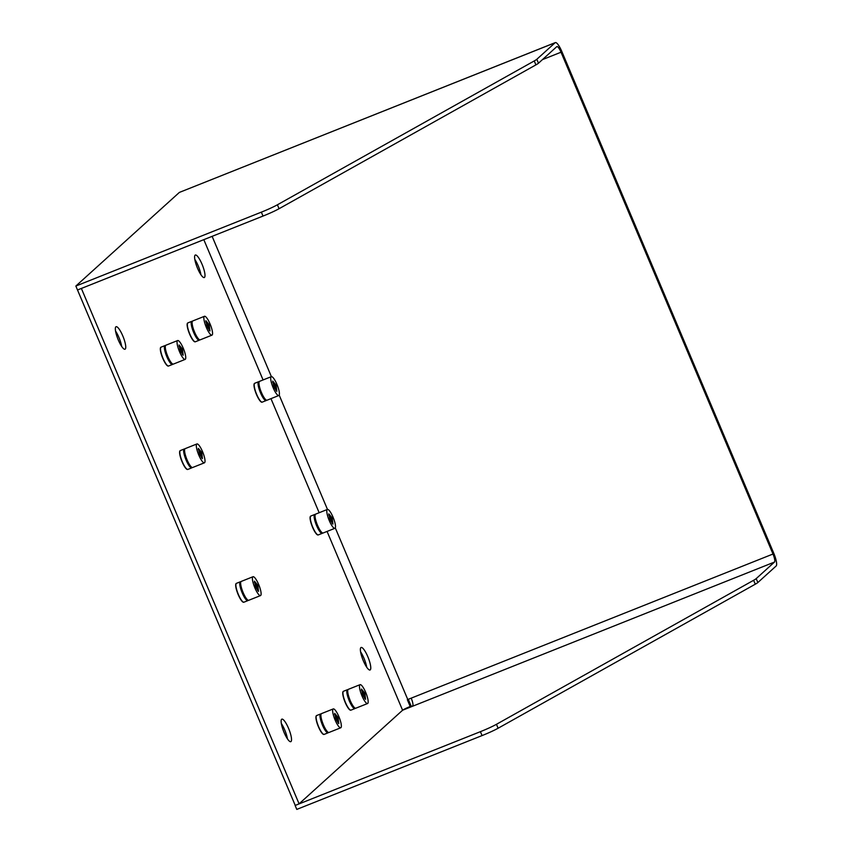 <?xml version="1.0" encoding="UTF-8"?>
<svg xmlns="http://www.w3.org/2000/svg" width="852" height="852" viewBox="0 0 852 852"><rect width="100%" height="100%" fill="white"/><g stroke="black" fill="none" stroke-linecap="round" stroke-linejoin="round"><path stroke-width="1.28" d="M555.121 42.728L179.357 192.424L75.849 286.048L261.351 212.148A17.104 1.448 -22.9 0 0 277.401 204.789L534.247 60.95A17.104 1.448 -22.9 0 0 536.813 59.289L555.121 42.728A11.683 2.748 -111.7 0 1 555.323 42.6A11.683 2.748 -111.7 0 1 561.819 51.493L773.786 553.299A11.683 2.748 68.3 0 1 776.151 565.984L757.843 582.544A17.104 1.448 157.1 0 1 755.277 584.206L498.111 728.236A17.104 1.448 157.1 0 1 482.062 735.585L296.784 809.4L295.122 805.481L480.411 731.666A17.104 1.448 -22.9 0 0 496.45 724.307L498.111 728.236M402.74 710.099A7.412 0.628 157.1 0 1 403.102 709.854A7.412 0.628 157.1 0 1 410.206 706.5L407.331 699.694A7.412 0.628 157.1 0 1 407.778 699.513L772.998 554.024L561.021 52.217L542.447 59.619M408.268 699.322L411.005 705.775L410.206 706.5M179.357 192.424L555.323 42.6M561.021 52.217A7.412 1.747 -111.7 0 0 556.91 46.572A7.412 1.747 -111.7 0 0 556.771 46.658L538.475 63.208A17.104 1.448 157.1 0 1 535.908 64.88L279.062 208.719A17.104 1.448 157.1 0 1 263.012 216.067L77.511 289.978L81.366 288.434L299.084 803.841L295.122 805.481M496.45 724.307L753.626 580.287A17.104 1.448 -22.9 0 0 756.193 578.625L774.489 562.064A7.412 1.747 68.3 0 0 772.998 554.024M402.57 710.174L412.943 705.712A7.412 1.747 68.3 0 0 411.197 698.15M774.489 562.064L402.591 710.227L299.084 803.841M295.229 805.385L75.849 286.048M194.799 259.359A12.109 2.844 -111.7 0 1 200.934 274.749M115.552 331.045A12.109 2.844 -111.7 0 1 121.687 346.434M281.33 723.486A12.109 2.844 -111.7 0 1 287.454 738.886M360.577 651.801A12.109 2.844 -111.7 0 1 366.711 667.201M318.201 534.918A10.117 2.375 -111.7 0 1 318.169 534.939A10.117 2.375 -111.7 0 1 312.375 526.824A10.117 2.375 -111.7 0 1 310.501 516.248A10.117 2.375 -111.7 0 1 310.682 516.142A10.117 2.375 -111.7 0 1 310.714 516.12M243.81 602.215A10.117 2.375 -111.7 0 1 243.778 602.226A10.117 2.375 -111.7 0 1 237.985 594.121A10.117 2.375 -111.7 0 1 236.11 583.535A10.117 2.375 -111.7 0 1 236.292 583.428A10.117 2.375 -111.7 0 1 236.323 583.418M187.728 469.431A10.117 2.375 -111.7 0 1 187.685 469.452A10.117 2.375 -111.7 0 1 181.902 461.337A10.117 2.375 -111.7 0 1 180.017 450.761A10.117 2.375 -111.7 0 1 180.198 450.644A10.117 2.375 -111.7 0 1 180.241 450.633M262.118 402.144A10.117 2.375 -111.7 0 1 262.086 402.165A10.117 2.375 -111.7 0 1 256.292 394.05A10.117 2.375 -111.7 0 1 254.407 383.475A10.117 2.375 -111.7 0 1 254.588 383.357A10.117 2.375 -111.7 0 1 254.631 383.347M370.269 669.853A12.109 2.844 -111.7 0 1 370.056 669.981A12.109 2.844 -111.7 0 1 363.122 660.279A12.109 2.844 -111.7 0 1 360.875 647.616A12.109 2.844 -111.7 0 1 361.088 647.477A12.109 2.844 -111.7 0 1 368.021 657.19A12.109 2.844 -111.7 0 1 370.269 669.853M291.022 741.538A12.109 2.844 -111.7 0 1 290.809 741.666A12.109 2.844 -111.7 0 1 283.876 731.953A12.109 2.844 -111.7 0 1 281.629 719.29A12.109 2.844 -111.7 0 1 281.842 719.163A12.109 2.844 -111.7 0 1 288.775 728.875A12.109 2.844 -111.7 0 1 291.022 741.538M125.244 349.086A12.109 2.844 -111.7 0 1 125.031 349.224A12.109 2.844 -111.7 0 1 118.098 339.511A12.109 2.844 -111.7 0 1 115.851 326.848A12.109 2.844 -111.7 0 1 116.064 326.721A12.109 2.844 -111.7 0 1 122.997 336.423A12.109 2.844 -111.7 0 1 125.244 349.086M204.491 277.401A12.109 2.844 -111.7 0 1 204.278 277.539A12.109 2.844 -111.7 0 1 197.355 267.826A12.109 2.844 -111.7 0 1 195.097 255.163A12.109 2.844 -111.7 0 1 195.31 255.036A12.109 2.844 -111.7 0 1 202.243 264.738A12.109 2.844 -111.7 0 1 204.491 277.401M324.058 734.403A10.117 2.375 -111.7 0 1 324.016 734.413A10.117 2.375 -111.7 0 1 318.233 726.309A10.117 2.375 -111.7 0 1 316.348 715.723A10.117 2.375 -111.7 0 1 316.529 715.616A10.117 2.375 -111.7 0 1 316.571 715.605M350.864 710.142A10.117 2.375 -111.7 0 1 350.832 710.163A10.117 2.375 -111.7 0 1 345.039 702.048A10.117 2.375 -111.7 0 1 343.164 691.473A10.117 2.375 -111.7 0 1 343.345 691.366A10.117 2.375 -111.7 0 1 343.377 691.345M168.451 366.03A10.117 2.375 -111.7 0 1 168.408 366.04A10.117 2.375 -111.7 0 1 162.625 357.936A10.117 2.375 -111.7 0 1 160.74 347.35A10.117 2.375 -111.7 0 1 160.921 347.243A10.117 2.375 -111.7 0 1 160.964 347.233M195.257 341.769A10.117 2.375 -111.7 0 1 195.225 341.79A10.117 2.375 -111.7 0 1 189.432 333.675A10.117 2.375 -111.7 0 1 187.557 323.1A10.117 2.375 -111.7 0 1 187.738 322.983A10.117 2.375 -111.7 0 1 187.77 322.972M322.237 533.352L318.382 534.886A10.149 2.386 -111.7 0 1 312.748 527.154A10.149 2.386 -111.7 0 1 310.873 516.024L314.718 514.491A10.149 2.386 68.3 0 0 316.593 525.62A10.149 2.386 68.3 0 0 322.237 533.352A10.149 2.386 68.3 0 0 322.61 532.969M315.261 514.512A10.149 2.386 68.3 0 0 314.718 514.491M322.269 532.788L322.045 532.883A9.638 2.268 -111.7 0 1 316.688 525.535A9.638 2.268 -111.7 0 1 314.91 514.97L315.133 514.874M334.911 528.304L323.153 532.99A10.149 2.386 -111.7 0 1 317.508 525.258A10.149 2.386 -111.7 0 1 315.634 514.129L327.392 509.443A10.149 2.386 68.3 0 0 329.266 520.572A10.149 2.386 68.3 0 0 334.911 528.304A10.149 2.386 68.3 0 0 333.036 517.175A10.149 2.386 68.3 0 0 327.392 509.443M330.097 519.827L328.808 513.852L332.205 517.92L332.898 524.129L330.097 519.827M332.046 523.352A4.611 1.086 -111.7 0 0 331.013 518.495A4.611 1.086 68.3 0 0 328.723 515.002M247.847 600.639L243.991 602.172A10.149 2.386 -111.7 0 1 238.358 594.44A10.149 2.386 -111.7 0 1 236.483 583.322L240.328 581.788A10.149 2.386 68.3 0 0 242.202 592.907A10.149 2.386 68.3 0 0 247.847 600.639A10.149 2.386 68.3 0 0 248.22 600.255M240.871 581.809A10.149 2.386 68.3 0 0 240.328 581.788M247.879 600.074L247.655 600.17A9.638 2.268 -111.7 0 1 242.298 592.832A9.638 2.268 -111.7 0 1 240.52 582.257L240.743 582.161M260.52 595.591L248.763 600.277A10.149 2.386 -111.7 0 1 243.118 592.545A10.149 2.386 -111.7 0 1 241.244 581.415L253.001 576.729A10.149 2.386 68.3 0 0 254.876 587.859A10.149 2.386 68.3 0 0 260.52 595.591A10.149 2.386 68.3 0 0 258.646 584.461A10.149 2.386 68.3 0 0 253.001 576.729M255.706 587.113L254.418 581.139L257.815 585.207L258.507 591.416L255.706 587.113M257.655 590.638A4.611 1.086 -111.7 0 0 256.622 585.782A4.611 1.086 68.3 0 0 254.333 582.289M191.753 467.865L187.909 469.399A10.149 2.386 -111.7 0 1 182.275 461.667A10.149 2.386 -111.7 0 1 180.4 450.538L184.245 449.004A10.149 2.386 68.3 0 0 186.119 460.133A10.149 2.386 68.3 0 0 191.753 467.865A10.149 2.386 68.3 0 0 192.137 467.471M184.788 449.025A10.149 2.386 68.3 0 0 184.245 449.004M191.796 467.301L191.562 467.386A9.638 2.268 -111.7 0 1 186.215 460.048A9.638 2.268 -111.7 0 1 184.437 449.483L184.66 449.387M204.427 462.806L192.669 467.492A10.149 2.386 -111.7 0 1 187.035 459.771A10.149 2.386 -111.7 0 1 185.161 448.642L196.918 443.956A10.149 2.386 68.3 0 0 198.793 455.085A10.149 2.386 68.3 0 0 204.427 462.806A10.149 2.386 68.3 0 0 202.552 451.688A10.149 2.386 68.3 0 0 196.918 443.956M199.613 454.34L198.324 448.365L201.732 452.433L202.425 458.642L199.613 454.34M201.573 457.865A4.611 1.086 -111.7 0 0 200.54 453.008A4.611 1.086 68.3 0 0 198.25 449.515M266.144 400.568L262.299 402.101A10.149 2.386 -111.7 0 1 256.665 394.38A10.149 2.386 -111.7 0 1 254.791 383.251L258.635 381.717A10.149 2.386 68.3 0 0 260.51 392.847A10.149 2.386 68.3 0 0 266.144 400.568A10.149 2.386 68.3 0 0 266.527 400.184M259.178 381.739A10.149 2.386 68.3 0 0 258.635 381.717M266.186 400.014L265.962 400.099A9.638 2.268 -111.7 0 1 260.605 392.761A9.638 2.268 -111.7 0 1 258.827 382.186L259.051 382.101M278.817 395.52L267.059 400.206A10.149 2.386 -111.7 0 1 261.426 392.484A10.149 2.386 -111.7 0 1 259.551 381.355L271.309 376.669A10.149 2.386 68.3 0 0 273.183 387.798A10.149 2.386 68.3 0 0 278.817 395.52A10.149 2.386 68.3 0 0 276.943 384.39A10.149 2.386 68.3 0 0 271.309 376.669M274.003 387.053L272.715 381.078L276.123 385.136L276.815 391.356L274.003 387.053M275.963 390.578A4.611 1.086 -111.7 0 0 274.93 385.722A4.611 1.086 68.3 0 0 272.64 382.228M328.084 732.827L324.239 734.36A10.149 2.386 -111.7 0 1 318.595 726.639A10.149 2.386 -111.7 0 1 316.72 715.51L320.576 713.976A10.149 2.386 68.3 0 0 322.45 725.105A10.149 2.386 68.3 0 0 328.084 732.827A10.149 2.386 68.3 0 0 328.457 732.443M321.108 713.997A10.149 2.386 68.3 0 0 320.576 713.976M328.116 732.262L327.892 732.358A9.638 2.268 -111.7 0 1 322.546 725.02A9.638 2.268 -111.7 0 1 320.757 714.445L320.98 714.359M340.757 727.778L329 732.464A10.149 2.386 -111.7 0 1 323.366 724.732A10.149 2.386 -111.7 0 1 321.492 713.603L333.249 708.928A10.149 2.386 68.3 0 0 335.124 720.047A10.149 2.386 68.3 0 0 340.757 727.778A10.149 2.386 68.3 0 0 338.883 716.649A10.149 2.386 68.3 0 0 333.249 708.928M335.944 719.301L334.655 713.337L338.063 717.395L338.755 723.614L335.944 719.301M337.903 722.826A4.611 1.086 -111.7 0 0 336.87 717.97A4.611 1.086 68.3 0 0 334.57 714.487M354.901 708.576L351.045 710.11A10.149 2.386 -111.7 0 1 345.411 702.378A10.149 2.386 -111.7 0 1 343.537 691.249L347.382 689.715A10.149 2.386 68.3 0 0 349.267 700.845A10.149 2.386 68.3 0 0 354.901 708.576A10.149 2.386 68.3 0 0 355.273 708.182M347.925 689.737A10.149 2.386 68.3 0 0 347.382 689.715M354.933 708.012L354.709 708.097A9.638 2.268 -111.7 0 1 349.352 700.759A9.638 2.268 -111.7 0 1 347.573 690.195L347.797 690.099M367.574 703.528L355.817 708.204A10.149 2.386 -111.7 0 1 350.183 700.482A10.149 2.386 -111.7 0 1 348.308 689.353L360.066 684.667A10.149 2.386 68.3 0 0 361.94 695.796A10.149 2.386 68.3 0 0 367.574 703.528A10.149 2.386 68.3 0 0 365.7 692.399A10.149 2.386 68.3 0 0 360.066 684.667M362.76 695.051L361.472 689.076L364.869 693.145L365.561 699.354L362.76 695.051M364.709 698.576A4.611 1.086 -111.7 0 0 363.687 693.72A4.611 1.086 68.3 0 0 361.386 690.226M172.477 364.454L168.632 365.987A10.149 2.386 -111.7 0 1 162.988 358.255A10.149 2.386 -111.7 0 1 161.113 347.137L164.969 345.603A10.149 2.386 68.3 0 0 166.843 356.732A10.149 2.386 68.3 0 0 172.477 364.454A10.149 2.386 68.3 0 0 172.85 364.07M165.501 345.624A10.149 2.386 68.3 0 0 164.969 345.603M172.509 363.889L172.285 363.985A9.638 2.268 -111.7 0 1 166.939 356.647A9.638 2.268 -111.7 0 1 165.15 346.072L165.373 345.987M185.15 359.406L173.393 364.092A10.149 2.386 -111.7 0 1 167.759 356.36A10.149 2.386 -111.7 0 1 165.884 345.23L177.642 340.544A10.149 2.386 68.3 0 0 179.516 351.674A10.149 2.386 68.3 0 0 185.15 359.406A10.149 2.386 68.3 0 0 183.276 348.276A10.149 2.386 68.3 0 0 177.642 340.544M180.336 350.928L179.048 344.953L182.456 349.022L183.148 355.231L180.336 350.928M182.296 354.453A4.611 1.086 -111.7 0 0 181.263 349.597A4.611 1.086 68.3 0 0 178.963 346.104M199.293 340.204L195.438 341.737A10.149 2.386 -111.7 0 1 189.804 334.005A10.149 2.386 -111.7 0 1 187.93 322.876L191.775 321.342A10.149 2.386 68.3 0 0 193.649 332.472A10.149 2.386 68.3 0 0 199.293 340.204A10.149 2.386 68.3 0 0 199.666 339.81M192.318 321.364A10.149 2.386 68.3 0 0 191.775 321.342M199.325 339.639L199.102 339.724A9.638 2.268 -111.7 0 1 193.745 332.387A9.638 2.268 -111.7 0 1 191.966 321.822L192.19 321.726M211.967 335.145L200.209 339.831A10.149 2.386 -111.7 0 1 194.575 332.11A10.149 2.386 -111.7 0 1 192.701 320.98L204.459 316.294A10.149 2.386 68.3 0 0 206.333 327.424A10.149 2.386 68.3 0 0 211.967 335.145A10.149 2.386 68.3 0 0 210.093 324.026A10.149 2.386 68.3 0 0 204.459 316.294M207.153 326.678L205.864 320.703L209.262 324.772L209.954 330.981L207.153 326.678M209.102 330.203A4.611 1.086 -111.7 0 0 208.08 325.347A4.611 1.086 68.3 0 0 205.779 321.854M263.012 216.067L261.351 212.148M279.062 208.719L277.401 204.789M535.908 64.88L534.247 60.95M538.475 63.208L536.813 59.289M756.193 578.625L757.843 582.544M753.626 580.287L755.277 584.206M480.411 731.666L482.062 735.585M212.127 236.345L271.394 376.648M279.2 395.126L327.477 509.421M335.294 527.91L407.778 699.513M203.809 239.657L263.076 379.949M270.968 398.651L319.159 512.723M327.062 531.424L402.591 710.227"/></g></svg>
